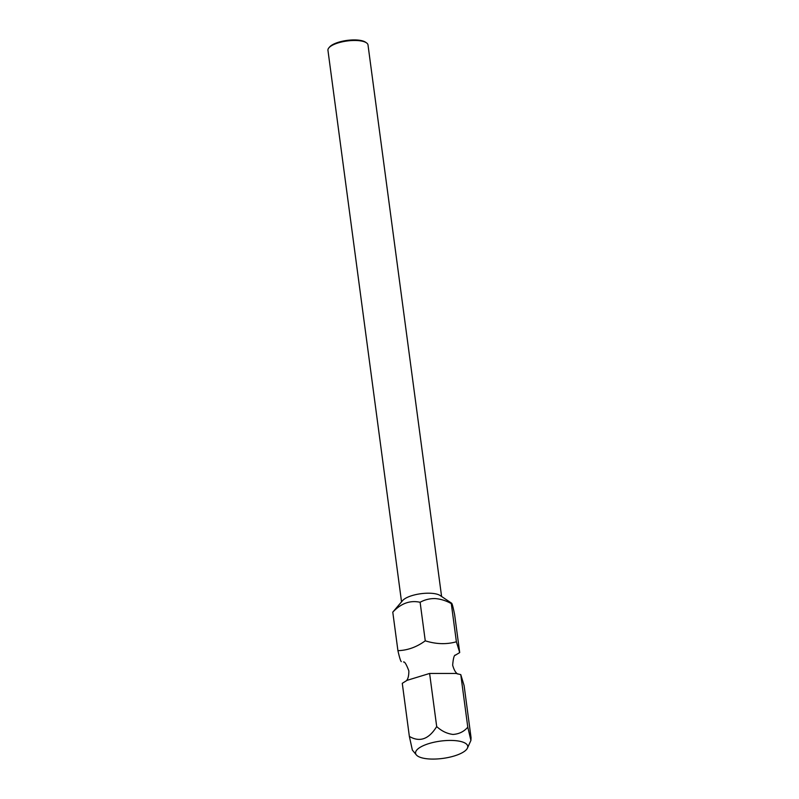 <?xml version="1.0" encoding="UTF-8"?>
<svg xmlns="http://www.w3.org/2000/svg" width="799" height="799" viewBox="0 0 799 799"><rect width="100%" height="100%" fill="white"/><g stroke="black" fill="none" stroke-linecap="round" stroke-linejoin="round"><path stroke-width="1.2" d="M455.21 655.28L459.705 652.573L454.651 614.751C452.803 605.552 451.685 601.837 451.295 603.605L451.655 603.235L440.159 595.525A20.205 6.702 -7.6 0 0 429.992 593.228A20.205 6.702 -7.6 0 0 403.465 599.749A20.205 6.702 -7.6 0 0 402.666 600.528L392.778 612.144C401.068 603.345 410.187 600.069 420.114 602.286C424.529 599.799 429.453 598.551 434.876 598.561C440.479 598.93 445.952 600.618 451.295 603.605L456.389 641.777C446.561 644.553 436.184 644.244 425.258 640.818L420.114 602.286M392.778 612.144L397.922 650.666C399.44 657.367 400.559 661.023 401.288 661.632M441.597 596.483L368.009 44.964A20.205 6.702 172.4 0 0 366.411 42.796L365.443 42.137A19.266 6.392 172.4 0 0 355.735 39.95A19.266 6.392 172.4 0 0 329.687 46.911L328.918 47.8A20.205 6.702 172.4 0 0 327.95 50.307L401.537 601.837M366.411 42.796A20.205 6.702 172.4 0 0 356.234 40.499A20.205 6.702 172.4 0 0 328.918 47.8M430.901 759.05A26.317 8.729 -7.6 0 1 416.359 754.925A26.317 8.729 -7.6 0 1 424.888 744.998A26.317 8.729 -7.6 0 1 452.414 740.463A26.317 8.729 -7.6 0 1 467.435 748.104A26.317 8.729 -7.6 0 1 430.901 759.05M467.435 748.104L470.911 740.443L471.05 737.627L464.109 685.602L460.773 674.616L467.785 727.17C463.999 731.614 459.075 734.031 453.003 734.441C447.05 733.702 441.607 731.075 436.693 726.561C428.863 739.235 419.755 742.521 409.358 736.408L412.364 750.101L416.359 754.925M459.705 652.573L456.389 641.777M425.258 640.818C416.688 647.09 407.58 650.376 397.922 650.666M460.773 674.616L456.049 673.467L429.612 673.457L407.011 680.358L402.277 683.315L409.358 736.408M429.612 673.457L436.693 726.561M470.911 740.443L467.785 727.17M403.545 661.981C404.703 661.542 406.471 664.528 408.868 670.94C408.828 676.174 407.909 679.53 406.082 680.998M455.43 655.06L455.43 655.06C454.162 654.97 453.243 658.346 452.653 665.177C454.092 670.211 455.859 673.177 457.967 674.076"/></g></svg>
